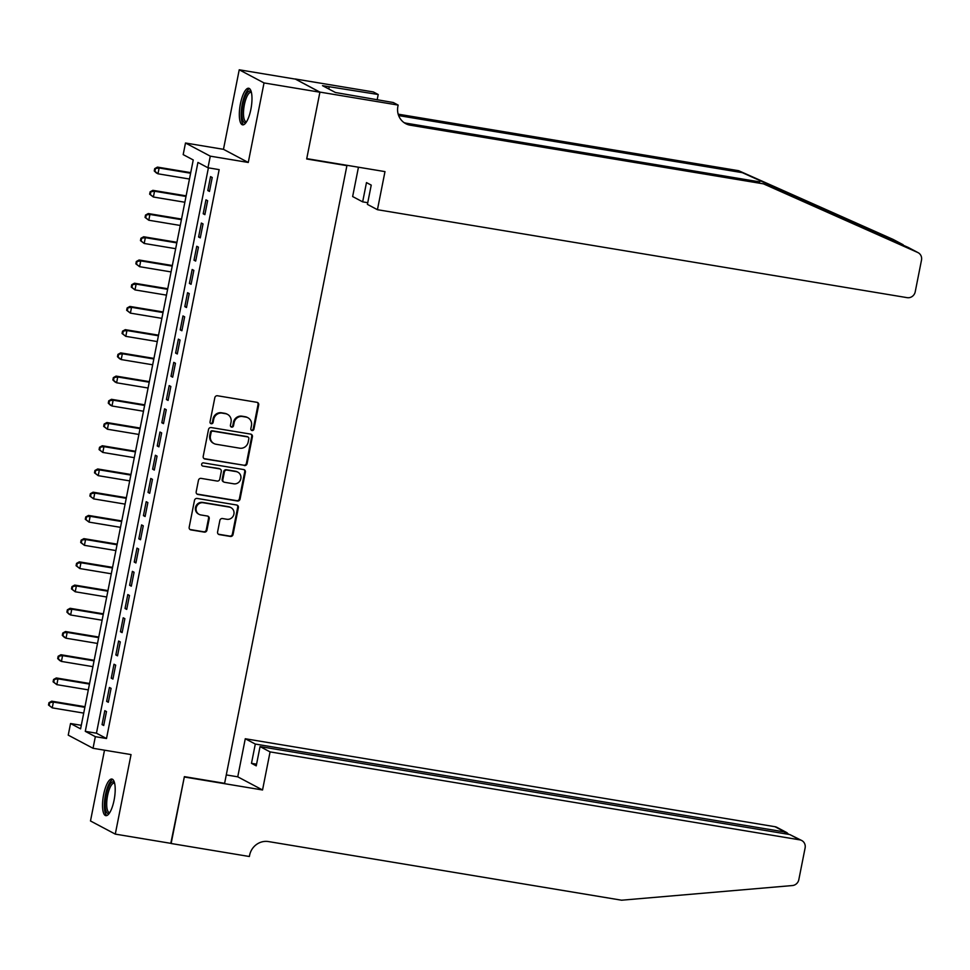 <?xml version="1.0" encoding="UTF-8"?>
<svg xmlns="http://www.w3.org/2000/svg" width="970" height="970" viewBox="0 0 970 970"><rect width="100%" height="100%" fill="white"/><g stroke="black" fill="none" stroke-linecap="round" stroke-linejoin="round"><path stroke-width="1.45" d="M252.054 430.522A1.637 1.552 117.9 0 0 253.91 429.176L258.699 404.963A2.34 2.207 117.9 0 0 256.965 402.32L217.474 395.76A2.34 2.207 117.9 0 0 214.831 397.676L210.029 421.889A1.637 1.552 117.9 0 0 211.254 423.745A1.637 1.552 117.9 0 0 213.109 422.399L213.727 419.27A7.469 7.081 117.9 0 1 222.191 413.135L225.476 413.681A7.469 7.081 117.9 0 1 231.054 422.144L230.436 425.284A1.637 1.552 117.9 0 0 231.66 427.127A1.637 1.552 117.9 0 0 233.503 425.794L234.122 422.653A7.469 7.081 117.9 0 1 242.597 416.53L245.883 417.076A7.469 7.081 117.9 0 1 251.46 425.539L250.842 428.667A1.637 1.552 117.9 0 0 252.054 430.522M251.291 430.146A1.637 1.552 117.9 0 0 253.243 428.825L258.032 404.611A2.34 2.207 117.9 0 0 257.256 402.392M210.49 423.369A1.637 1.552 117.9 0 0 212.43 422.047L213.048 418.907L213.727 419.27M230.896 426.751A1.637 1.552 117.9 0 0 232.836 425.43L233.455 422.302L234.122 422.653M114.096 800.129A18.551 5.638 -80.6 0 0 111.902 779.055A18.551 5.638 -80.6 0 0 103.632 794.588A18.551 5.638 -80.6 0 0 105.827 815.661A18.551 5.638 -80.6 0 0 114.096 800.129M250.878 109.319A18.551 5.638 -80.6 0 0 248.684 88.246A18.551 5.638 -80.6 0 0 240.427 103.778A18.551 5.638 -80.6 0 0 242.609 124.851A18.551 5.638 -80.6 0 0 250.878 109.319M217.583 531.972A2.34 2.207 117.9 0 0 219.329 534.615L230.399 536.446A2.34 2.207 117.9 0 0 233.042 534.531L238.377 507.637A2.34 2.207 117.9 0 0 236.631 504.994L197.14 498.434A2.34 2.207 117.9 0 0 194.497 500.35L189.174 527.256A2.34 2.207 117.9 0 0 190.908 529.899L204.294 532.118A2.34 2.207 117.9 0 0 206.937 530.202L209.217 518.695A2.34 2.207 117.9 0 0 207.483 516.052L200.838 514.949A6.244 5.917 117.9 0 1 196.437 506.958A6.244 5.917 117.9 0 1 203.251 502.751L229.247 507.067A6.244 5.917 117.9 0 1 233.661 515.058A6.244 5.917 117.9 0 1 226.834 519.265L222.506 518.538A2.34 2.207 117.9 0 0 219.863 520.453L217.583 531.972M95.339 736.666L93.035 748.282L68.239 735.139L70.543 723.523L80.595 728.858L193.236 159.953L183.185 154.618L185.488 143.014L210.284 156.158L207.98 167.774L197.928 162.439L85.287 731.344L95.339 736.666L106.506 738.522L219.159 169.629L207.98 167.774M319.918 92.101L306.75 158.631L384.981 171.617L377.439 209.702L907.144 297.657A7.129 6.766 117.9 0 0 915.219 291.8L921.5 260.106A7.129 6.766 117.9 0 0 917.741 252.491L763.463 183.851L410.322 125.215A16.648 15.775 -62.1 0 1 405.739 123.675A16.648 15.775 -62.1 0 1 397.894 106.373L398.149 105.087L319.918 92.101L295.123 78.958L319.906 92.211L306.678 158.971L346.908 165.652L224.616 783.323L184.385 776.643L171.156 843.403L115.284 834.115L131.035 754.587L93.035 748.282M319.906 92.211L264.022 82.935L239.226 69.791L223.476 149.319L185.488 143.014M223.476 149.319L248.271 162.463L264.022 82.935M248.271 162.463L210.284 156.158M244.44 465.564A2.34 2.207 117.9 0 0 247.083 463.648L252.406 436.755A2.34 2.207 117.9 0 0 250.66 434.111L211.181 427.552A2.34 2.207 117.9 0 0 208.526 429.467L203.203 456.361A2.34 2.207 117.9 0 0 204.949 459.004L243.773 465.212A2.34 2.207 117.9 0 0 246.416 463.296L251.739 436.403A2.34 2.207 117.9 0 0 250.951 434.184M245.386 472.196L240.063 499.089A2.34 2.207 117.9 0 1 237.42 501.005L197.928 494.445A2.34 2.207 117.9 0 1 196.183 491.802L198.462 480.295A2.34 2.207 117.9 0 1 201.117 478.38L217.122 481.047A2.34 2.207 117.9 0 0 219.778 479.132L221.281 471.493A2.34 2.207 117.9 0 0 219.547 468.849L202.863 466.085A1.637 1.552 117.9 0 1 201.712 463.987A1.637 1.552 117.9 0 1 203.506 462.884L243.652 469.553A2.34 2.207 117.9 0 1 245.386 472.196L244.719 471.844L239.396 498.738L240.063 499.089M104.505 750.186L90.489 820.972L115.284 834.115M295.098 79.067L239.226 69.791M209.471 191.429L212.224 177.498L210.551 176.613L207.798 190.544L209.471 191.429M204.876 214.649L207.629 200.717L205.955 199.832L203.203 213.764L204.876 214.649M200.281 237.868L203.033 223.937L201.36 223.052L198.595 236.983L200.281 237.868M195.673 261.088L198.438 247.156L196.764 246.271L194 260.202L195.673 261.088M191.078 284.307L193.842 270.375L192.169 269.49L189.405 283.422L191.078 284.307M186.482 307.538L189.235 293.595L187.562 292.71L184.809 306.641L186.482 307.538M181.887 330.758L184.639 316.826L182.966 315.929L180.214 329.861L181.887 330.758M177.292 353.977L180.044 340.046L178.371 339.148L175.606 353.08L177.292 353.977M172.684 377.197L175.449 363.265L173.775 362.368L171.011 376.311L172.684 377.197M168.089 400.416L170.853 386.484L169.18 385.599L166.416 399.531L168.089 400.416M163.493 423.635L166.246 409.704L164.573 408.819L161.82 422.75L163.493 423.635M158.898 446.855L161.65 432.923L159.977 432.038L157.225 445.97L158.898 446.855M154.303 470.074L157.055 456.142L155.382 455.257L152.617 469.189L154.303 470.074M149.695 493.293L152.46 479.362L150.786 478.477L148.022 492.408L149.695 493.293M145.1 516.513L147.864 502.581L146.191 501.696L143.427 515.628L145.1 516.513M140.504 539.732L143.269 525.801L141.584 524.915L138.831 538.847L140.504 539.732M135.909 562.964L138.661 549.02L136.988 548.135L134.236 562.066L135.909 562.964M131.314 586.183L134.066 572.251L132.393 571.354L129.628 585.286L131.314 586.183M126.706 609.403L129.471 595.471L127.797 594.574L125.033 608.505L126.706 609.403M122.111 632.622L124.875 618.69L123.202 617.793L120.438 631.737L122.111 632.622M117.515 655.841L120.28 641.91L118.595 641.024L115.842 654.956L117.515 655.841M112.92 679.061L115.672 665.129L113.999 664.244L111.247 678.176L112.92 679.061M108.325 702.28L111.077 688.348L109.404 687.463L106.639 701.395L108.325 702.28M208.404 167.834L96.454 733.199L106.506 738.522M104.808 710.683L102.044 724.614L103.717 725.499L106.482 711.568L104.808 710.683M346.908 165.652L345.926 165.13M81.298 725.305L70.543 723.523M96.454 733.199L85.287 731.344M207.798 190.544L209.593 190.835M203.203 213.764L204.985 214.055M198.595 236.983L200.39 237.286M194 260.202L195.794 260.506M189.405 283.422L191.199 283.725M184.809 306.641L186.604 306.944M180.214 329.861L181.996 330.164M175.606 353.08L177.401 353.383M171.011 376.311L172.805 376.603M166.416 399.531L168.21 399.822M161.82 422.75L163.615 423.041M157.225 445.97L159.007 446.261M152.617 469.189L154.412 469.48M148.022 492.408L149.816 492.712M143.427 515.628L145.221 515.931M138.831 538.847L140.626 539.15M134.236 562.066L136.018 562.37M129.628 585.286L131.423 585.589M125.033 608.505L126.827 608.808M120.438 631.737L122.232 632.028M115.842 654.956L117.637 655.247M111.247 678.176L113.029 678.466M106.639 701.395L108.434 701.686M102.044 724.614L103.838 724.905M247.932 417.767L247.265 417.415A7.469 7.081 117.9 0 0 245.216 416.724L245.883 417.076M233.455 422.302A7.469 7.081 117.9 0 1 241.918 416.178L245.216 416.724M227.538 414.384L226.859 414.02A7.469 7.081 117.9 0 0 224.81 413.329L225.476 413.681M213.048 418.907A7.469 7.081 117.9 0 1 221.524 412.783L224.81 413.329M203.991 458.58A2.34 2.207 117.9 0 0 204.282 458.652L243.773 465.212M248.841 438.755A1.637 1.552 117.9 0 0 247.617 436.9L212.963 431.153A1.637 1.552 117.9 0 0 211.108 432.487L210.454 435.797A7.469 7.081 117.9 0 0 216.031 444.248L239.723 448.188A7.469 7.081 117.9 0 0 248.187 442.053L248.841 438.755M248.065 437.058L247.398 436.694A1.637 1.552 117.9 0 0 246.95 436.548L247.617 436.9M213.97 443.557L213.303 443.205A7.469 7.081 117.9 0 1 209.787 435.433L210.441 432.135A1.637 1.552 117.9 0 1 212.285 430.789L246.95 436.548M196.971 494.021A2.34 2.207 117.9 0 0 197.262 494.094L236.753 500.653A2.34 2.207 117.9 0 0 239.396 498.738M220.19 469.068L219.511 468.704A2.34 2.207 117.9 0 0 218.868 468.498L202.863 466.085M233.746 483.8A6.244 5.917 117.9 0 0 237.88 472.184A6.244 5.917 117.9 0 0 236.159 471.602L227.004 470.086A2.34 2.207 117.9 0 0 224.361 472.002L222.845 479.641A2.34 2.207 117.9 0 0 224.591 482.284L233.746 483.8M237.88 472.184L237.213 471.832A6.244 5.917 117.9 0 0 235.492 471.25L236.159 471.602M223.949 482.066L223.27 481.714A2.34 2.207 117.9 0 1 222.178 479.277L223.682 471.65A2.34 2.207 117.9 0 1 226.325 469.735L235.492 471.25M244.719 471.844A2.34 2.207 117.9 0 0 243.943 469.625M230.969 507.649L230.302 507.298A6.244 5.917 117.9 0 0 228.581 506.716L229.247 507.067M199.117 514.367L198.45 514.015A6.244 5.917 117.9 0 1 202.584 502.399L228.581 506.716M189.95 529.474A2.34 2.207 117.9 0 0 190.241 529.535L203.627 531.766A2.34 2.207 117.9 0 0 206.27 529.85L208.55 518.332A2.34 2.207 117.9 0 0 207.774 516.113M218.359 534.191A2.34 2.207 117.9 0 0 218.65 534.252L229.732 536.095A2.34 2.207 117.9 0 0 232.376 534.179L237.698 507.286A2.34 2.207 117.9 0 0 236.922 505.067M190.726 172.636L157.455 167.107L159.129 167.992L157.977 173.8L189.465 179.026M190.605 173.23L159.129 167.992L154.703 168.635L154.254 170.95L154.921 171.314L155.382 168.986M154.921 171.314L157.977 173.8L156.303 172.915L154.254 170.95M154.703 168.635L157.455 167.107M246.186 122.329A16.053 4.886 99.4 0 1 241.966 112.605A16.053 4.886 99.4 0 1 245.495 95.933A16.053 4.886 99.4 0 1 251.254 91.798M251.436 92.526A14.865 4.523 -80.6 0 0 250.987 92.368A14.865 4.523 -80.6 0 0 243.494 112.362A14.865 4.523 -80.6 0 0 246.125 121.699A14.865 4.523 -80.6 0 0 246.586 121.699M249.642 88.719A18.43 5.602 -80.6 0 0 241.154 113.466A18.43 5.602 -80.6 0 0 243.664 124.718M109.392 813.139A16.053 4.886 99.4 0 1 105.184 803.415A16.053 4.886 99.4 0 1 108.713 786.743A16.053 4.886 99.4 0 1 114.472 782.608M114.642 783.336A14.865 4.523 -80.6 0 0 114.205 783.178A14.865 4.523 -80.6 0 0 106.712 803.172A14.865 4.523 -80.6 0 0 109.331 812.508A14.865 4.523 -80.6 0 0 109.804 812.508M112.859 779.528A18.43 5.602 -80.6 0 0 104.372 804.275A18.43 5.602 -80.6 0 0 106.882 815.527M905.616 246.319L742.329 172.66L398.646 115.588M763.463 183.851L908.211 247.423L918.141 252.685M377.439 209.702L367.412 204.391L371.231 185.112L366.478 182.59L362.659 201.857L367.751 202.706M362.659 201.857L352.643 196.546L358.451 167.216M742.329 172.66L738.667 170.708L398.185 114.169M403.981 122.572A16.648 15.775 -62.1 0 0 406.648 123.275L759.789 181.911M902.755 244.549L892.946 239.347L738.667 170.708M398.149 105.087L393.286 102.517L335.45 92.514L322.513 85.663L378.215 94.514L373.353 91.944L295.123 78.958M377.16 99.837L378.215 94.514M892.946 239.347A7.129 6.766 -62.1 0 1 893.346 239.541L903.155 244.743M328.781 88.985L329.218 86.779M270.072 751.895L799.777 839.85L789.762 834.539L260.057 746.585L270.072 751.895L262.543 789.98L184.312 776.994L170.805 843.342M789.762 834.539L801.741 840.517A7.129 6.766 117.9 0 1 805.112 847.938L798.831 879.632A7.129 6.766 117.9 0 1 792.393 885.549L621.612 900.208L268.484 841.572A16.648 15.775 117.9 0 0 249.617 855.225L249.363 856.51L171.144 843.512M226.277 774.921L237.747 776.824L262.543 789.98M237.747 776.824L245.277 738.752L255.304 744.063L251.485 763.329L256.238 765.851L260.057 746.585M255.304 744.063L785.009 832.018L774.981 826.707A7.129 6.766 -62.1 0 1 776.946 827.374L786.876 832.636L785.009 832.018L784.669 833.691M245.277 738.752L774.981 826.707M801.741 840.517A7.129 6.766 117.9 0 0 799.777 839.85M251.485 763.329L256.577 764.178M788.659 834.358L786.876 832.636M186.131 195.855L152.86 190.326L154.533 191.223L153.381 197.019L184.858 202.245M186.01 196.449L154.533 191.223L150.107 191.854L149.647 194.182L150.326 194.533L150.786 192.206M150.326 194.533L153.381 197.019L149.647 194.182M150.107 191.854L152.86 190.326M181.535 219.075L148.264 213.545L149.938 214.443L148.786 220.238L180.262 225.464M181.414 219.669L149.938 214.443L145.512 215.073L145.051 217.401L145.718 217.753L146.179 215.425M145.718 217.753L148.786 220.238L145.051 217.401M145.512 215.073L148.264 213.545M176.928 242.294L143.669 236.765L145.342 237.662L144.19 243.458L175.667 248.696M176.819 242.888L145.342 237.662L140.917 238.293L140.456 240.621L141.123 240.972L141.584 238.656M141.123 240.972L144.19 243.458L140.456 240.621M140.917 238.293L143.669 236.765M172.333 265.513L139.062 259.996L140.735 260.881L139.595 266.689L171.072 271.915M172.223 266.107L140.735 260.881L136.321 261.512L135.861 263.84L136.527 264.192L136.988 261.876M136.527 264.192L139.595 266.689L135.861 263.84M136.321 261.512L139.062 259.996M167.737 288.733L134.466 283.216L136.139 284.101L134.988 289.909L166.476 295.135M167.616 289.327L136.139 284.101L131.714 284.731L131.265 287.059L131.932 287.411L132.393 285.095M131.932 287.411L134.988 289.909L131.265 287.059M131.714 284.731L134.466 283.216M163.142 311.952L129.871 306.435L131.544 307.32L130.392 313.128L161.869 318.354M163.021 312.546L131.544 307.32L127.118 307.963L126.658 310.279L127.337 310.63L127.797 308.314M127.337 310.63L130.392 313.128L126.658 310.279M127.118 307.963L129.871 306.435M158.546 335.171L125.275 329.654L126.949 330.54L125.797 336.347L157.273 341.573M158.425 335.765L126.949 330.54L122.523 331.182L122.062 333.498L122.729 333.85L123.19 331.534M122.729 333.85L125.797 336.347L122.062 333.498M122.523 331.182L125.275 329.654M153.951 358.403L120.68 352.874L122.353 353.759L121.201 359.567L152.678 364.793M153.83 358.985L122.353 353.759L117.928 354.402L117.467 356.717L118.134 357.081L118.595 354.753M118.134 357.081L121.201 359.567L119.528 358.682L117.467 356.717M117.928 354.402L120.68 352.874M149.344 381.622L116.073 376.093L117.746 376.978L116.606 382.786L148.083 388.012M149.234 382.204L117.746 376.978L113.332 377.621L112.872 379.937L113.538 380.301L113.999 377.973M113.538 380.301L116.606 382.786L114.933 381.901L112.872 379.937M113.332 377.621L116.073 376.093M144.748 404.842L111.477 399.313L113.15 400.198L111.999 406.006L143.487 411.231M144.627 405.424L113.15 400.198L108.725 400.84L108.276 403.156L108.943 403.52L109.404 401.192M108.943 403.52L111.999 406.006L110.325 405.12L108.276 403.156M108.725 400.84L111.477 399.313M140.153 428.061L106.882 422.532L108.555 423.417L107.403 429.225L138.88 434.451M140.032 428.655L108.555 423.417L104.129 424.06L103.669 426.388L104.348 426.739L104.808 424.411M104.348 426.739L107.403 429.225L103.669 426.388M104.129 424.06L106.882 422.532M135.557 451.28L102.286 445.751L103.96 446.649L102.808 452.444L134.284 457.67M135.436 451.874L103.96 446.649L99.534 447.279L99.073 449.607L99.74 449.959L100.201 447.631M99.74 449.959L102.808 452.444L99.073 449.607M99.534 447.279L102.286 445.751M130.962 474.5L97.691 468.971L99.364 469.868L98.212 475.664L129.689 480.89M130.841 475.094L99.364 469.868L94.939 470.498L94.478 472.826L95.145 473.178L95.606 470.85M95.145 473.178L98.212 475.664L94.478 472.826M94.939 470.498L97.691 468.971M126.355 497.719L93.084 492.19L94.769 493.087L93.617 498.883L125.094 504.121M126.245 498.313L94.769 493.087L90.343 493.718L89.883 496.046L90.549 496.397L91.01 494.082M90.549 496.397L93.617 498.883L89.883 496.046M90.343 493.718L93.084 492.19M121.759 520.938L88.488 515.422L90.161 516.307L89.022 522.115L120.498 527.341M121.638 521.533L90.161 516.307L85.748 516.937L85.287 519.265L85.954 519.617L86.415 517.301M85.954 519.617L89.022 522.115L85.287 519.265M85.748 516.937L88.488 515.422M117.164 544.158L83.893 538.641L85.566 539.526L84.414 545.334L115.891 550.56M117.043 544.752L85.566 539.526L81.141 540.157L80.68 542.485L81.359 542.836L81.82 540.52M81.359 542.836L84.414 545.334L80.68 542.485M81.141 540.157L83.893 538.641M112.569 567.377L79.297 561.86L80.971 562.745L79.819 568.553L111.295 573.779M112.447 567.971L80.971 562.745L76.545 563.388L76.084 565.704L76.751 566.056L77.212 563.74M76.751 566.056L79.819 568.553L76.084 565.704M76.545 563.388L79.297 561.86M107.973 590.597L74.702 585.08L76.375 585.965L75.223 591.773L106.7 596.999M107.852 591.191L76.375 585.965L71.95 586.607L71.489 588.923L72.156 589.275L72.617 586.959M72.156 589.275L75.223 591.773L71.489 588.923M71.95 586.607L74.702 585.08M103.366 613.828L70.095 608.299L71.78 609.184L70.628 614.992L102.105 620.218M103.256 614.41L71.78 609.184L67.354 609.827L66.894 612.143L67.56 612.506L68.021 610.178M67.56 612.506L70.628 614.992L68.955 614.107L66.894 612.143M67.354 609.827L70.095 608.299M98.77 637.047L65.499 631.519L67.172 632.404L66.033 638.212L97.509 643.437M98.649 637.629L67.172 632.404L62.759 633.046L62.298 635.362L62.965 635.726L63.426 633.398M62.965 635.726L66.033 638.212L64.347 637.326L62.298 635.362M62.759 633.046L65.499 631.519M94.175 660.267L60.904 654.738L62.577 655.623L61.425 661.431L92.902 666.657M94.054 660.849L62.577 655.623L58.151 656.266L57.691 658.581L58.37 658.945L58.831 656.617M58.37 658.945L61.425 661.431L59.752 660.546L57.691 658.581M58.151 656.266L60.904 654.738M89.579 683.486L56.308 677.957L57.982 678.842L56.83 684.65L88.306 689.876M89.458 684.08L57.982 678.842L53.556 679.485L53.095 681.813L53.762 682.165L54.223 679.837M53.762 682.165L56.83 684.65L53.095 681.813M53.556 679.485L56.308 677.957M84.984 706.706L51.713 701.177L53.386 702.074L52.234 707.87L83.711 713.095M84.863 707.3L53.386 702.074L48.961 702.704L48.5 705.032L49.167 705.384L49.628 703.056M49.167 705.384L52.234 707.87L48.5 705.032M48.961 702.704L51.713 701.177M253.243 428.825L253.91 429.176M212.43 422.047L213.109 422.399M232.836 425.43L233.503 425.794M241.918 416.178L242.597 416.53M221.524 412.783L222.191 413.135M258.032 404.611L258.699 404.963M204.282 458.652L204.949 459.004M251.739 436.403L252.406 436.755M246.416 463.296L247.083 463.648M212.285 430.789L212.963 431.153M210.441 432.135L211.108 432.487M209.787 435.433L210.454 435.797M236.753 500.653L237.42 501.005M197.262 494.094L197.928 494.445M218.868 468.498L219.547 468.849M226.325 469.735L227.004 470.086M223.682 471.65L224.361 472.002M222.178 479.277L222.845 479.641M202.584 502.399L203.251 502.751M208.55 518.332L209.217 518.695M206.27 529.85L206.937 530.202M203.627 531.766L204.294 532.118M190.241 529.535L190.908 529.899M237.698 507.286L238.377 507.637M232.376 534.179L233.042 534.531M229.732 536.095L230.399 536.446M218.65 534.252L219.329 534.615M789.641 193.697L784.293 192.812M406.648 123.275L410.322 125.215M917.741 252.491L907.932 247.302"/></g></svg>
